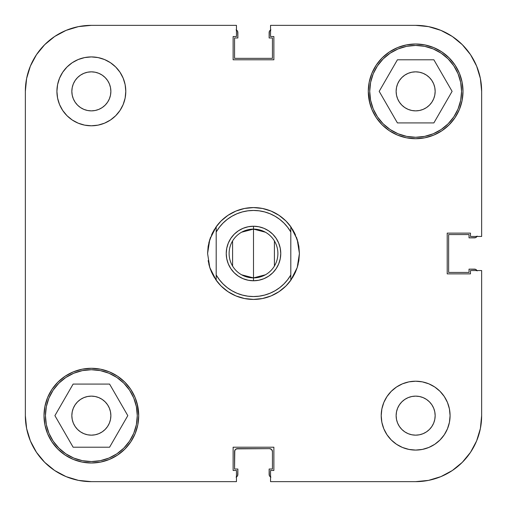 <?xml version="1.0" encoding="UTF-8"?>
<svg xmlns="http://www.w3.org/2000/svg" width="507" height="507" viewBox="0 0 507 507"><rect width="100%" height="100%" fill="white"/><g stroke="black" fill="none" stroke-linecap="round" stroke-linejoin="round"><path stroke-width="0.76" d="M45.44 415.645A45.915 45.915 0 0 1 91.355 369.73A45.915 45.915 0 0 1 137.27 415.645A45.915 45.915 0 0 1 91.355 461.56A45.915 45.915 0 0 1 45.44 415.645L46.321 406.684L48.932 398.071L53.178 390.137L58.888 383.178L65.847 377.468L73.781 373.222L82.4 370.611L91.355 369.73L100.316 370.611L108.929 373.222L116.864 377.468L123.822 383.178L129.532 390.137L133.778 398.071L136.389 406.684L137.27 415.645L136.389 424.6L133.778 433.219L129.532 441.153L123.822 448.112L116.864 453.822L108.929 458.068L100.316 460.679L91.355 461.56L82.4 460.679L73.781 458.068L65.847 453.822L58.888 448.112L53.178 441.153L48.932 433.219L46.321 424.6L45.44 415.645M369.73 91.355A45.915 45.915 0 0 1 415.645 45.44A45.915 45.915 0 0 1 461.56 91.355A45.915 45.915 0 0 1 415.645 137.27A45.915 45.915 0 0 1 369.73 91.355L370.611 82.4L373.222 73.781L377.468 65.847L383.178 58.888L390.137 53.178L398.071 48.932L406.684 46.321L415.645 45.44L424.6 46.321L433.219 48.932L441.153 53.178L448.112 58.888L453.822 65.847L458.068 73.781L460.679 82.4L461.56 91.355L460.679 100.316L458.068 108.929L453.822 116.864L448.112 123.822L441.153 129.532L433.219 133.778L424.6 136.389L415.645 137.27L406.684 136.389L398.071 133.778L390.137 129.532L383.178 123.822L377.468 116.864L373.222 108.929L370.611 100.316L369.73 91.355M110.868 91.355A19.513 19.513 0 0 1 91.355 110.868A19.513 19.513 0 0 1 71.842 91.355L72.216 87.546L73.325 83.889L75.131 80.512L77.558 77.558L80.512 75.131L83.889 73.325L87.546 72.216L91.355 71.842L95.164 72.216L98.821 73.325L102.199 75.131L105.152 77.558L107.579 80.512L109.385 83.889L110.494 87.546L110.868 91.355L110.494 95.164L109.385 98.821L107.579 102.199L105.152 105.152L102.199 107.579L98.821 109.385L95.164 110.494L91.355 110.868L87.546 110.494L83.889 109.385L80.512 107.579L77.558 105.152L75.131 102.199L73.325 98.821L72.216 95.164L71.842 91.355A19.513 19.513 0 0 1 91.355 71.842A19.513 19.513 0 0 1 110.868 91.355L110.494 87.546L109.385 83.889M435.158 415.645A19.513 19.513 0 0 1 415.645 435.158A19.513 19.513 0 0 1 396.132 415.645L396.506 411.836L397.615 408.179L399.421 404.801L401.848 401.848L404.801 399.421L408.179 397.615L411.836 396.506L415.645 396.132L419.454 396.506L423.111 397.615L426.488 399.421L429.442 401.848L431.869 404.801L433.675 408.179L434.784 411.836L435.158 415.645L434.784 419.454L433.675 423.111L431.869 426.488L429.442 429.442L426.488 431.869L423.111 433.675L419.454 434.784L415.645 435.158L411.836 434.784L408.179 433.675L404.801 431.869L401.848 429.442L399.421 426.488L397.615 423.111L396.506 419.454L396.132 415.645A19.513 19.513 0 0 1 415.645 396.132A19.513 19.513 0 0 1 435.158 415.645M450.083 415.645A34.438 34.438 0 0 1 415.645 450.083A34.438 34.438 0 0 1 381.207 415.645L381.866 422.363L383.831 428.821L387.012 434.778L391.296 439.994L396.512 444.278L402.463 447.459L408.927 449.417L415.645 450.083L422.363 449.417L428.821 447.459L434.778 444.278L439.994 439.994L444.278 434.778L447.459 428.821L449.417 422.363L450.083 415.645L449.417 408.927L447.459 402.463L444.278 396.512L439.994 391.296L434.778 387.012L428.821 383.831L422.363 381.866L415.645 381.207L408.927 381.866L402.463 383.831L396.512 387.012L391.296 391.296L387.012 396.512L383.831 402.463L381.866 408.927L381.207 415.645A34.438 34.438 0 0 1 415.645 381.207A34.438 34.438 0 0 1 450.083 415.645M125.793 91.355A34.438 34.438 0 0 1 91.355 125.793A34.438 34.438 0 0 1 56.917 91.355L57.583 98.073L59.541 104.537L62.722 110.488L67.006 115.704L72.222 119.988L78.179 123.169L84.637 125.134L91.355 125.793L98.073 125.134L104.537 123.169L110.488 119.988L115.704 115.704L119.988 110.488L123.169 104.537L125.134 98.073L125.793 91.355L125.134 84.637L123.169 78.179L119.988 72.222L115.704 67.006L110.488 62.722L104.537 59.541L98.073 57.583L91.355 56.917L84.637 57.583L78.179 59.541L72.222 62.722L67.006 67.006L62.722 72.222L59.541 78.179L57.583 84.637L56.917 91.355A34.438 34.438 0 0 1 91.355 56.917A34.438 34.438 0 0 1 125.793 91.355M137.796 406.405L135.103 397.526L130.73 389.338L124.836 382.164L117.662 376.27L109.474 371.897L100.595 369.204L91.355 368.291L82.115 369.204L73.236 371.897L65.048 376.27L57.874 382.164L51.987 389.338L47.607 397.526L44.914 406.405L44.001 415.645A47.354 47.354 0 0 1 91.355 368.291A47.354 47.354 0 0 1 138.709 415.645A47.354 47.354 0 0 1 91.355 462.999A47.354 47.354 0 0 1 44.001 415.645L44.914 424.885L47.607 433.764L51.987 441.952L57.874 449.126L65.048 455.013L73.236 459.393L82.115 462.086L91.355 462.999L100.595 462.086L109.474 459.393L117.662 455.013L124.836 449.126L130.73 441.952L135.103 433.764L137.796 424.885L138.709 415.645L137.156 403.629M369.204 100.595L371.897 109.474L376.27 117.662L382.164 124.836L389.338 130.73L397.526 135.103L406.405 137.796L415.645 138.709L424.885 137.796L433.764 135.103L441.952 130.73L449.126 124.836L455.013 117.662L459.393 109.474L462.086 100.595L462.999 91.355A47.354 47.354 0 0 1 415.645 138.709A47.354 47.354 0 0 1 368.291 91.355L369.844 103.371M298.857 260.649L299.415 253.5A45.915 45.915 0 0 1 299.415 253.506L298.864 246.377A45.915 45.915 0 0 1 298.864 246.396L297.21 239.443A45.915 45.915 0 0 1 297.216 239.443M214.379 277.544L211.615 272.322L209.79 267.557L207.585 253.5L208.136 246.415A45.915 45.915 0 0 1 208.136 246.377L207.585 253.5A45.915 45.915 0 0 1 207.585 253.494L209.79 239.443L216.191 226.73A45.915 45.915 0 0 1 290.809 226.73L297.21 239.443L299.415 253.5L297.21 267.557L298.16 264.179L297.21 267.557L290.809 280.27A45.915 45.915 0 0 1 216.191 280.27L209.79 267.557L210.538 269.705L208.84 264.179L209.79 267.557A45.915 45.915 0 0 1 209.784 267.557M209.79 267.557L208.136 260.617A45.915 45.915 0 0 1 208.136 260.604L208.143 260.649M435.158 91.355A19.513 19.513 0 0 1 415.645 110.868A19.513 19.513 0 0 1 396.132 91.355A19.513 19.513 0 0 1 415.645 71.842A19.513 19.513 0 0 1 435.158 91.355L434.784 95.164L433.675 98.821L431.869 102.199L429.442 105.152L426.488 107.579L423.111 109.385L419.454 110.494L415.645 110.868L411.836 110.494L408.179 109.385L404.801 107.579L401.848 105.152L399.421 102.199L397.615 98.821L396.506 95.164L396.132 91.355L396.506 87.546L397.615 83.889L399.421 80.512L401.848 77.558L404.801 75.131L408.179 73.325L411.836 72.216L415.645 71.842L419.454 72.216L423.111 73.325L426.488 75.131L429.442 77.558L431.869 80.512L433.675 83.889L434.784 87.546L435.158 91.355L434.784 87.546L433.675 83.889M110.868 415.645A19.513 19.513 0 0 1 91.355 435.158A19.513 19.513 0 0 1 71.842 415.645A19.513 19.513 0 0 1 91.355 396.132A19.513 19.513 0 0 1 110.868 415.645L110.494 419.454L109.385 423.111L107.579 426.488L105.152 429.442L102.199 431.869L98.821 433.675L95.164 434.784L91.355 435.158L87.546 434.784L83.889 433.675L80.512 431.869L77.558 429.442L75.131 426.488L73.325 423.111L72.216 419.454L71.842 415.645L72.216 411.836L73.325 408.179L75.131 404.801L77.558 401.848L80.512 399.421L83.889 397.615L87.546 396.506L91.355 396.132L95.164 396.506L98.821 397.615L102.199 399.421L105.152 401.848L107.579 404.801L109.385 408.179L110.494 411.836L110.868 415.645M26.617 428.523L25.35 415.645L25.35 91.355L25.35 415.645A66.005 66.005 0 0 0 91.355 481.65L236.452 481.65L91.355 481.65L78.477 480.383L66.094 476.624L78.477 480.383L66.094 476.624L54.686 470.528L66.094 476.624L54.686 470.528L44.686 462.314L36.472 452.314L30.376 440.906L36.472 452.314L30.376 440.906L26.617 428.523L30.376 440.906L26.617 428.523L25.35 415.645L26.617 428.523L30.376 440.906L36.472 452.314M481.65 415.645L481.65 270.548L481.65 415.645L480.383 428.523L476.624 440.906L480.383 428.523L476.624 440.906L470.528 452.314L476.624 440.906L470.528 452.314L462.314 462.314L452.314 470.528L440.906 476.624L452.314 470.528L440.906 476.624L428.523 480.383L415.645 481.65L428.523 480.383L440.906 476.624L428.523 480.383L415.645 481.65L270.548 481.65L270.548 470.458L273.875 470.458L273.875 447.212L233.125 447.212L233.125 470.458L236.452 470.458L236.452 481.65L236.452 470.458L233.125 470.458L233.125 447.212L273.875 447.212L273.875 470.458L270.548 470.458L270.548 481.65L415.645 481.65A66.005 66.005 0 0 0 481.65 415.645L480.383 428.523L476.624 440.906L470.528 452.314M25.35 91.355L26.617 78.477L30.376 66.094L36.472 54.686L30.376 66.094L26.617 78.477L25.35 91.355A66.005 66.005 0 0 1 91.355 25.35L78.477 26.617L91.355 25.35L236.452 25.35L236.452 36.542L233.125 36.542L233.125 59.788L273.875 59.788L273.875 36.542L270.548 36.542L270.548 25.35L415.645 25.35L428.523 26.617L440.906 30.376L428.523 26.617L440.906 30.376L452.314 36.472L440.906 30.376L452.314 36.472L462.314 44.686L470.528 54.686L476.624 66.094L470.528 54.686L476.624 66.094L480.383 78.477L476.624 66.094L480.383 78.477L481.65 91.355L480.383 78.477L476.624 66.094L470.528 54.686M78.477 26.617L66.094 30.376L54.686 36.472L66.094 30.376L78.477 26.617L66.094 30.376L54.686 36.472L66.094 30.376M36.472 54.686L30.376 66.094L26.617 78.477L30.376 66.094L36.472 54.686L44.686 44.686L54.686 36.472M91.355 25.35L236.452 25.35L236.452 36.542L233.125 36.542L233.125 59.788L273.875 59.788L273.875 36.542L270.548 36.542L270.548 25.35L415.645 25.35A66.005 66.005 0 0 1 481.65 91.355L481.65 236.452L470.458 236.452L470.458 233.125L447.212 233.125L447.212 273.875L470.458 273.875L470.458 270.548L481.65 270.548L470.458 270.548L470.458 273.875L447.212 273.875L447.212 233.125L470.458 233.125L470.458 236.452L481.65 236.452L481.65 91.355L480.383 78.477M462.999 91.355L462.086 82.115L459.393 73.236L455.013 65.048L449.126 57.874L441.952 51.987L433.764 47.607L424.885 44.914L415.645 44.001L406.405 44.914L397.526 47.607L389.338 51.987L382.164 57.874L376.27 65.048L371.897 73.236L369.204 82.115L368.291 91.355A47.354 47.354 0 0 1 415.645 44.001A47.354 47.354 0 0 1 462.999 91.355M215.69 279.553L221.001 285.935M221.033 285.967L227.992 291.677L235.926 295.923L244.545 298.534L253.5 299.415L262.455 298.534L271.074 295.923L279.008 291.677L285.967 285.967M285.999 285.935L291.31 279.553M292.621 277.544L295.385 272.322L297.21 267.557L298.864 260.623L299.415 253.5L298.864 246.383M219.328 227.32L223.029 223.093L227.269 219.373L231.953 216.236L237.01 213.739L242.346 211.926L247.872 210.823L253.5 210.456L259.128 210.823L264.654 211.926L269.99 213.739L275.048 216.236L279.731 219.373L283.971 223.093L287.678 227.332L290.809 232.022L290.809 226.73L294.504 232.84L298.16 242.821L296.462 237.295M295.385 234.678L292.621 229.456M291.31 227.447L285.999 221.065M285.967 221.033L279.008 215.323L271.074 211.077L262.455 208.466L253.5 207.585L244.545 208.466L235.926 211.077L227.992 215.323L221.033 221.033M221.001 221.065L215.69 227.447M214.379 229.456L211.615 234.678M210.538 237.295L208.84 242.821L212.496 232.84L216.191 226.73L216.191 232.022L219.322 227.332M419.454 110.494L423.111 109.385L419.454 110.494L415.645 110.868M411.836 110.494L408.179 109.385L411.836 110.494M397.615 98.821L396.506 95.164L397.615 98.821M396.506 87.546L397.615 83.889M408.179 73.325L411.836 72.216L408.179 73.325M419.454 72.216L423.111 73.325M110.494 419.454L109.385 423.111M98.821 433.675L95.164 434.784L98.821 433.675M87.546 434.784L83.889 433.675M73.325 423.111L72.216 419.454L71.842 415.645M83.889 397.615L87.546 396.506L91.355 396.132M95.164 396.506L98.821 397.615L95.164 396.506M109.385 408.179L110.494 411.836L109.385 408.179M72.216 87.546L73.325 83.889M83.889 73.325L87.546 72.216M107.579 102.199L105.152 105.152M102.199 107.579L98.821 109.385M87.546 110.494L83.889 109.385M80.512 107.579L77.558 105.152M399.421 404.801L401.848 401.848M404.801 399.421L408.179 397.615M419.454 396.506L423.111 397.615M426.488 399.421L429.442 401.848M434.784 419.454L433.675 423.111M423.111 433.675L419.454 434.784M397.615 423.111L396.506 419.454L396.132 415.645M397.418 122.922L433.872 122.922L452.098 91.355L433.872 59.788L397.418 59.788L379.192 91.355L397.418 122.922L433.872 122.922L452.098 91.355L433.872 59.788L397.418 59.788L379.192 91.355L397.418 122.922M109.582 447.212L127.808 415.645L109.582 384.078L73.128 384.078L54.902 415.645L73.128 447.212L109.582 447.212L127.808 415.645L109.582 384.078L73.128 384.078L54.902 415.645L73.128 447.212L109.582 447.212M91.355 481.65L78.477 480.383L66.094 476.624L54.686 470.528M440.906 476.624L452.314 470.528M452.314 36.472L440.906 30.376L428.523 26.617M241.598 232.206L253.5 229.107A24.393 24.393 0 0 0 229.107 253.5A24.393 24.393 0 0 0 253.5 277.893L253.5 280.764A27.264 27.264 0 0 1 226.236 253.5A27.264 27.264 0 0 1 253.5 226.236L253.5 277.893L241.598 274.794M232.586 266.061L232.586 240.939M265.402 274.794L253.5 277.893A24.393 24.393 0 0 1 229.107 253.5A24.393 24.393 0 0 1 253.5 229.107A24.393 24.393 0 0 1 277.893 253.5A24.393 24.393 0 0 1 253.5 277.893L253.5 229.107L265.402 232.206M283.958 283.92L279.731 287.627L275.048 290.764L269.99 293.261L264.654 295.074L259.128 296.177L253.5 296.544L247.872 296.177L242.346 295.074L237.01 293.261L231.953 290.764L227.269 287.627L223.029 283.907L219.322 279.668L216.191 274.978L216.191 232.022A43.044 43.044 0 0 1 290.809 232.022L290.809 274.978L287.678 279.668L283.977 283.901M248.183 280.238L243.068 278.685L248.183 280.238L253.5 280.764L258.817 280.238L263.932 278.685L258.817 280.238M228.315 243.068L230.831 238.353L228.315 243.068L226.762 248.183L226.236 253.5L226.762 258.817L228.315 263.932L230.831 268.647L234.221 272.779L238.353 276.169L243.068 278.685M243.068 228.315L248.183 226.762L243.068 228.315L238.353 230.831L234.221 234.221L230.831 238.353M258.817 226.762L263.932 228.315L258.817 226.762L253.5 226.236L248.183 226.762M278.685 263.932L276.169 268.647L278.685 263.932L280.238 258.817L280.764 253.5L280.238 248.183L278.685 243.068L276.169 238.353L272.779 234.221L268.647 230.831L263.932 228.315M263.932 278.685L268.647 276.169L272.779 272.779L276.169 268.647M294.504 274.16L290.809 280.27L290.809 226.73A45.915 45.915 0 0 0 216.191 226.73L216.191 280.27A45.915 45.915 0 0 0 290.809 280.27L290.809 274.978A43.044 43.044 0 0 1 216.191 274.978L216.191 280.27L212.496 274.16M274.414 240.939L274.414 266.061M208.136 246.383L209.79 239.443M253.5 229.107L253.5 226.236A27.264 27.264 0 0 1 280.764 253.5A27.264 27.264 0 0 1 253.5 280.764L253.5 277.893A24.393 24.393 0 0 0 277.893 253.5A24.393 24.393 0 0 0 253.5 229.107M237.016 476.504L236.091 477.125L237.644 475.572L237.859 469.026L234.557 469.026L234.557 451.515L235.4 449.487L237.428 448.644L269.572 448.644L271.6 449.487L272.443 451.515L272.443 469.026L269.141 469.026L269.356 475.572L270.909 477.125L269.984 476.504M476.504 269.984L477.125 270.909L475.572 269.356L469.026 269.141L469.026 272.443L448.644 272.443L448.644 234.557L469.026 234.557L469.026 237.859L475.572 237.644L477.125 236.091L476.504 237.016M269.984 30.496L270.909 29.875L269.356 31.428L269.141 37.974L272.443 37.974L272.443 58.356L234.557 58.356L234.557 37.974L237.859 37.974L237.644 31.428L236.091 29.875L237.016 30.496M236.452 476.941A2.871 2.871 0 0 0 237.859 474.476L237.859 469.026L234.557 469.026L234.779 450.419M236.332 448.866L269.572 448.644A2.871 2.871 0 0 1 272.443 451.515L271.6 449.487L270.668 448.866M270.548 476.941A2.871 2.871 0 0 1 269.141 474.476L269.141 469.026L272.443 469.026L272.443 451.515M234.557 451.515A2.871 2.871 0 0 1 237.428 448.644M476.941 236.452A2.871 2.871 0 0 1 474.476 237.859L469.026 237.859L469.026 234.557L448.644 234.557L448.644 272.443L469.026 272.443L469.026 269.141L474.476 269.141A2.871 2.871 0 0 1 476.941 270.548M236.452 30.059A2.871 2.871 0 0 1 237.859 32.524L237.859 37.974L234.557 37.974L234.557 58.356L272.443 58.356L272.443 37.974L269.141 37.974L269.141 32.524A2.871 2.871 0 0 1 270.548 30.059"/></g></svg>
